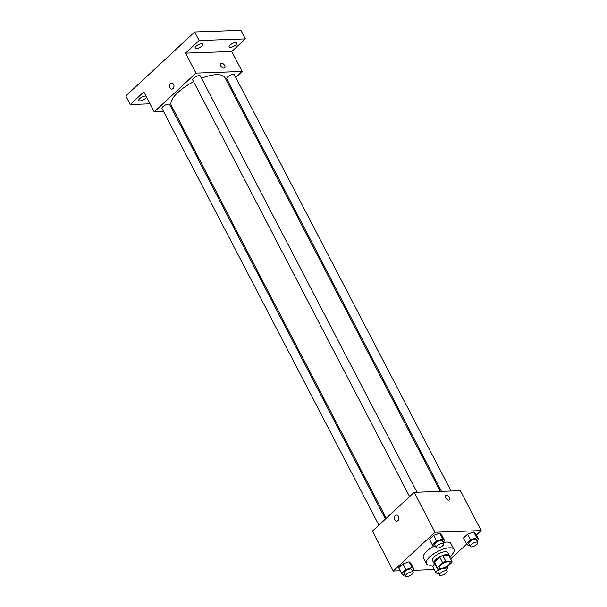<?xml version="1.0" encoding="UTF-8"?>
<svg xmlns="http://www.w3.org/2000/svg" width="607" height="607" viewBox="0 0 607 607"><rect width="100%" height="100%" fill="white"/><g stroke="black" fill="none" stroke-linecap="round" stroke-linejoin="round"><path stroke-width="0.91" d="M440.978 568.456A6.04 2.185 -27.5 0 1 439.278 567.849A6.04 2.185 -27.5 0 1 443.618 563.121A6.04 2.185 -27.5 0 1 449.984 562.272A6.04 2.185 -27.5 0 1 447.298 566.005A6.04 2.185 -27.5 0 1 440.978 568.456M446.577 567.386L451.927 562.408A8.195 2.967 -27.5 0 0 451.896 561.278A8.195 2.967 -27.5 0 0 451.767 561.08L445.842 561.285A8.195 2.967 -27.5 0 0 442.685 562.735L437.328 567.712A8.195 2.967 -27.5 0 0 437.359 568.842A8.195 2.967 -27.5 0 0 437.495 569.04L443.421 568.835A8.195 2.967 -27.5 0 0 446.577 567.386M442.685 562.735L439.718 557.036L434.362 562.006L437.328 567.712M434.521 563.342A8.195 2.967 -27.5 0 1 434.392 563.144A8.195 2.967 -27.5 0 1 434.362 562.006M439.718 557.036A8.195 2.967 -27.5 0 1 442.867 555.587L445.842 561.285M451.896 561.278L448.93 555.572A8.195 2.967 -27.5 0 0 448.801 555.375L442.867 555.587M449.377 556.437A8.619 3.126 152.5 0 0 449.309 555.375A8.619 3.126 152.5 0 0 443.77 555.109A8.619 3.126 152.5 0 0 435.887 559.563A8.619 3.126 152.5 0 0 434.013 563.342A8.619 3.126 152.5 0 0 434.84 564.002M434.013 563.342L432.525 560.489A8.619 3.126 -27.5 0 1 434.4 556.71A8.619 3.126 -27.5 0 1 442.283 552.256A8.619 3.126 -27.5 0 1 447.822 552.522L449.309 555.375M448.801 555.375L451.767 561.08M435.113 564.525A15.524 5.622 -27.5 0 1 430.788 565.231A15.524 5.622 -27.5 0 1 426.41 563.675A15.524 5.622 -27.5 0 1 437.579 551.52A15.524 5.622 -27.5 0 1 453.945 549.335A15.524 5.622 -27.5 0 1 449.65 556.953M426.41 563.675L423.436 557.97A15.524 5.622 -27.5 0 1 433.777 546.262M443.231 542.544A15.524 5.622 -27.5 0 1 450.978 543.637L453.945 549.335M443.064 542.233L444.673 540.738L441.706 535.033L439.772 533.219L433.618 535.321L429.399 539.236L432.374 544.942L434.308 546.755L435.492 546.353M477.087 541.027L478.695 539.532L475.721 533.826L473.786 532.013L467.633 534.114L463.422 538.03L466.388 543.735L468.323 545.549L469.507 545.147M476.366 535.071L481.176 530.594L434.961 532.233L393.237 571.005L400.241 570.755M412.851 570.307L434.263 569.548M450.682 558.933L466.715 544.039M412.358 570.77L413.966 569.275L410.992 563.569L409.057 561.756L402.904 563.857L398.693 567.773L401.659 573.478L403.594 575.292L404.778 574.89M432.708 566.566L434.832 564.593L432.708 566.566L435.674 572.272L437.617 574.085L438.8 573.683M481.176 530.594L460.394 490.676L414.179 492.315L372.448 531.079L393.237 571.005M414.179 492.315L434.961 532.233M396.758 521.125A3.02 2.238 88 0 1 394.831 519.804A3.02 2.238 88 0 1 394.633 516.732A3.02 2.238 88 0 1 396.546 515.093A3.02 2.238 88 0 1 398.89 518.029A3.02 2.238 88 0 1 396.758 521.125A3.02 2.238 88 0 1 394.823 519.804A3.02 2.238 88 0 1 394.641 516.732A3.02 2.238 88 0 1 396.546 515.093M448.854 500.153A3.02 1.7 -132.9 0 1 445.879 498.286A3.02 1.7 -132.9 0 1 445.5 495.449A3.02 1.7 -132.9 0 1 448.801 496.496A3.02 1.7 -132.9 0 1 449.612 499.864A3.02 1.7 -132.9 0 1 448.854 500.153M445.5 495.449A3.02 1.7 -132.9 0 1 448.801 496.503A3.02 1.7 -132.9 0 1 449.612 499.872M386.219 518.287L171.402 105.626A30.213 10.941 -27.5 0 1 193.618 81.717M201.501 78.197A30.213 10.941 -27.5 0 1 225 77.719L440.341 491.382M409.581 496.579L192.722 79.995A4.31 1.563 -27.5 0 1 195.826 76.619A4.31 1.563 -27.5 0 1 200.371 76.019L417.024 492.209M378.874 525.116L162.008 108.532A4.31 1.563 -27.5 0 1 165.112 105.155A4.31 1.563 -27.5 0 1 169.656 104.548L385.422 519.031M441.501 491.344L226.737 78.789A4.31 1.563 -27.5 0 1 229.841 75.42A4.31 1.563 -27.5 0 1 234.385 74.813L451.047 491.002M235.751 77.43L242.17 71.467L195.955 73.106L154.224 111.878L163.579 111.544M173.124 111.202L174.285 111.164M228.407 84.259L229.203 83.523M242.17 71.467L231.783 51.504L245.342 38.909L240.888 30.35L194.665 31.989L199.119 40.54L185.56 53.143L195.955 73.106M194.665 31.989L125.824 95.959L130.277 104.51L150.028 103.812M154.224 111.878L143.836 91.915L130.277 104.51M171.864 89.092A3.02 2.238 88 0 1 169.93 87.772A3.02 2.238 88 0 1 169.74 84.707A3.02 2.238 88 0 1 171.644 83.06A3.02 2.238 88 0 1 173.989 86.004A3.02 2.238 88 0 1 171.857 89.092A3.02 2.238 88 0 1 169.93 87.78A3.02 2.238 88 0 1 169.74 84.707A3.02 2.238 88 0 1 171.644 83.06M231.783 51.504L185.56 53.143M223.953 68.128A3.02 1.7 -132.9 0 1 220.978 66.262A3.02 1.7 -132.9 0 1 220.607 63.416A3.02 1.7 -132.9 0 1 223.907 64.471A3.02 1.7 -132.9 0 1 224.711 67.84A3.02 1.7 -132.9 0 1 223.953 68.128M220.599 63.424A3.02 1.7 -132.9 0 1 223.9 64.471A3.02 1.7 -132.9 0 1 224.711 67.84M201.85 46.041A4.31 1.563 -27.5 0 1 197.912 48.264A4.31 1.563 -27.5 0 1 195.135 48.135A4.31 1.563 -27.5 0 1 198.239 44.759A4.31 1.563 -27.5 0 1 202.791 44.152A4.31 1.563 -27.5 0 1 201.85 46.041M235.873 44.835A4.31 1.563 -27.5 0 1 231.927 47.065A4.31 1.563 -27.5 0 1 229.158 46.929A4.31 1.563 -27.5 0 1 232.261 43.552A4.31 1.563 -27.5 0 1 236.806 42.945A4.31 1.563 -27.5 0 1 235.873 44.835M245.342 38.909L199.119 40.54M146.492 97.021A4.31 1.563 -27.5 0 1 145.521 98.38A4.31 1.563 -27.5 0 1 141.583 100.61A4.31 1.563 -27.5 0 1 138.813 100.474A4.31 1.563 -27.5 0 1 141.317 97.424A4.31 1.563 -27.5 0 1 146.044 96.156M439.218 568.979L435.674 572.272M446.373 569.563L447.981 568.069L446.911 567.067M439.491 575.011A4.31 1.563 -27.5 0 1 442.594 571.635A4.31 1.563 -27.5 0 1 447.139 571.028A4.31 1.563 -27.5 0 1 445.219 573.698A4.31 1.563 -27.5 0 1 440.705 575.444A4.31 1.563 -27.5 0 1 439.491 575.011L438.004 572.158A4.31 1.563 -27.5 0 1 440.849 568.926M445.462 567.962A4.31 1.563 -27.5 0 1 445.652 568.182L447.139 571.028M447.283 566.726L447.981 568.069M478.695 539.532L476.753 537.719L470.6 539.82L466.388 543.735M470.197 546.475L468.718 543.629A4.31 1.563 -27.5 0 1 471.821 540.253A4.31 1.563 -27.5 0 1 476.366 539.646L477.846 542.499A4.31 1.563 -27.5 0 1 475.926 545.162A4.31 1.563 -27.5 0 1 471.419 546.907A4.31 1.563 -27.5 0 1 470.197 546.475A4.31 1.563 -27.5 0 1 473.301 543.098A4.31 1.563 -27.5 0 1 477.846 542.499M475.721 533.826L473.786 532.013L476.753 537.719M473.786 532.013L467.633 534.114L470.6 539.82M467.633 534.114L463.422 538.03M413.966 569.275L412.032 567.462L405.878 569.563L401.659 573.478M405.476 576.218L403.989 573.365A4.31 1.563 -27.5 0 1 407.092 569.988A4.31 1.563 -27.5 0 1 411.637 569.381L413.124 572.234A4.31 1.563 -27.5 0 1 411.205 574.905A4.31 1.563 -27.5 0 1 406.69 576.65A4.31 1.563 -27.5 0 1 405.476 576.218A4.31 1.563 -27.5 0 1 408.579 572.841A4.31 1.563 -27.5 0 1 413.124 572.234M410.992 563.569L409.057 561.756L412.032 567.462M409.057 561.756L402.904 563.857L405.878 569.563M402.904 563.857L398.693 567.773M444.673 540.738L442.738 538.925L436.585 541.027L432.374 544.942M436.183 547.681L434.695 544.828A4.31 1.563 -27.5 0 1 437.799 541.452A4.31 1.563 -27.5 0 1 442.344 540.852L443.831 543.705A4.31 1.563 -27.5 0 1 441.911 546.368A4.31 1.563 -27.5 0 1 437.397 548.113A4.31 1.563 -27.5 0 1 436.183 547.681A4.31 1.563 -27.5 0 1 439.286 544.304A4.31 1.563 -27.5 0 1 443.831 543.705M441.706 535.033L439.772 533.219L442.738 538.925M439.772 533.219L433.618 535.321L436.585 541.027M433.618 535.321L429.399 539.236M434.392 563.144L437.359 568.842"/></g></svg>
